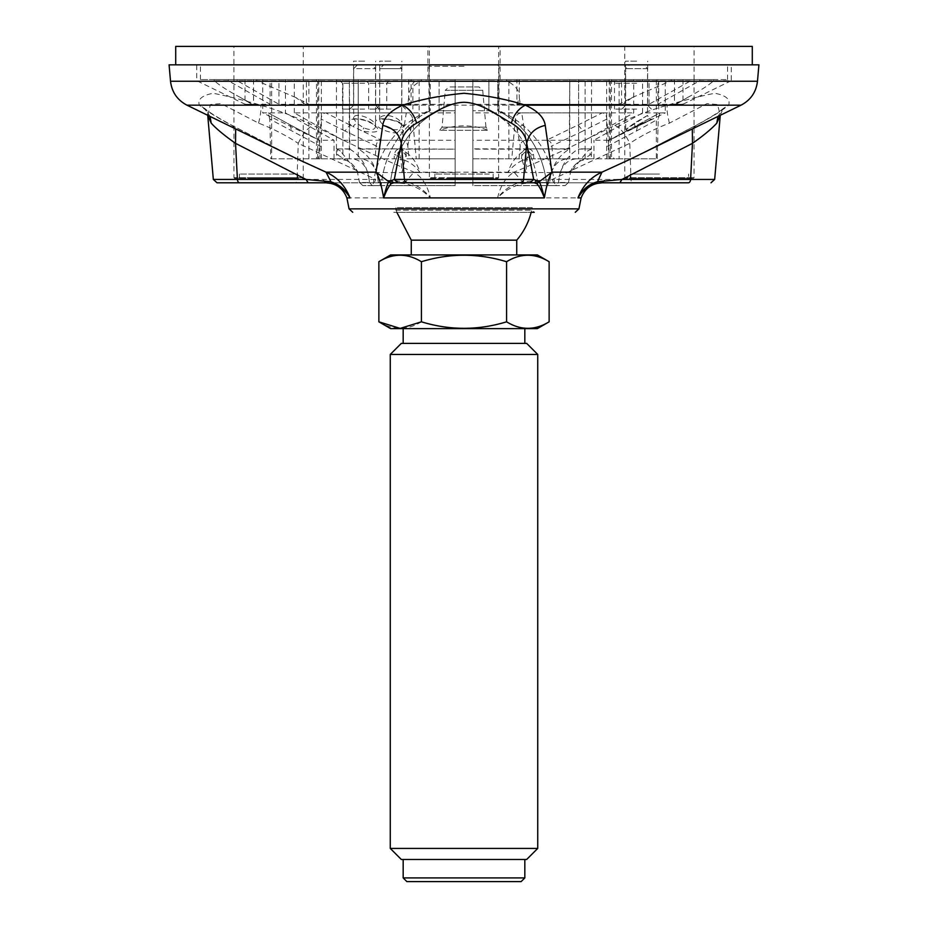 <?xml version="1.0" encoding="UTF-8"?>
<svg xmlns="http://www.w3.org/2000/svg" width="928" height="928" viewBox="0 0 928 928"><rect width="100%" height="100%" fill="white"/><g stroke="black" fill="none" stroke-linecap="round" stroke-linejoin="round"><path stroke-width="0.7" stroke-dasharray="4.64 3.48" d="M635.413 156.693L696.116 125.396C711.184 117.438 722.019 110.699 728.619 105.177C730.649 99.424 726.079 95.456 714.908 93.276C703.18 95.456 687.312 99.435 667.302 105.177C648.533 110.699 631.052 117.438 614.858 125.396C578.504 143.388 548.692 157.888 514.019 172.167L413.981 172.167L405.687 181.714L375.736 179.429L296.995 179.429A3.689 1.45 -90 0 1 295.545 182.793L396.047 182.793L404.446 183.547C414.596 185.681 423.238 190.472 430.406 197.908C427.588 185.693 422.112 177.12 413.981 172.167C379.308 157.888 349.496 143.388 313.142 125.396C296.948 117.438 279.467 110.699 260.698 105.177C240.677 99.424 224.808 95.456 213.092 93.276C201.921 95.456 197.351 99.435 199.381 105.177C205.981 110.699 216.816 117.438 231.884 125.396L292.587 156.693M614.858 125.396C620.24 127.786 625.205 133.771 629.764 143.353L552.264 179.429L522.313 181.714L514.019 172.167C505.888 177.12 500.412 185.704 497.594 197.908C504.588 190.576 513.242 185.797 523.554 183.547L531.953 182.793L632.455 182.793A3.689 1.45 -90 0 1 631.005 179.429L629.764 143.353C641.956 135.349 655.18 128.598 669.413 123.134L707.008 103.6L717.588 104.539L720.244 115.316M169.082 64.832L758.918 64.832M396.836 212.292L395.815 207.628L532.185 207.628L532.185 210.227L395.815 210.227L395.815 207.628L532.185 207.628A69.31 69.31 0 0 1 531.164 212.292L393.762 212.292L534.238 212.292L532.185 210.227L395.815 210.227L393.762 212.292M396.998 180.519L396.047 182.793L325.914 182.793M374.286 182.793L375.736 179.429L298.236 143.353C302.795 133.771 307.76 127.786 313.142 125.396M207.756 115.316L210.436 104.528L221.026 103.611L258.587 123.134C272.82 128.598 286.044 135.349 298.236 143.353L296.995 179.429L213.336 179.429M613.675 157.876L613.744 158.804M602.086 182.793L531.953 182.793L531.002 180.519M258.587 123.134C260.71 114.585 261.418 108.599 260.698 105.177L667.302 105.177C666.582 108.599 667.29 114.585 669.413 123.134M210.076 116.452L204.937 108.646L199.381 105.177L186.969 105.177M235.666 128.934L231.884 125.396M346.886 197.908L430.406 197.908C424.061 189.602 415.825 184.196 405.675 181.714L404.446 183.547M692.334 128.934L696.116 125.396M523.554 183.547L522.325 181.714C512.337 184.127 504.101 189.521 497.594 197.908L581.114 197.908M741.031 105.177L728.619 105.177L723.063 108.646L717.924 116.452M553.714 182.793L552.264 179.429L714.664 179.429M516.734 240.155L411.266 240.155M403.17 877.911L524.83 877.911M406.858 881.6L521.142 881.6M390.27 848.424L537.73 848.424M401.325 859.479L526.675 859.479M526.675 343.383L401.325 343.383M537.73 354.438L390.27 354.438M549.132 261.719C534.911 253.077 520.724 253.077 506.572 261.719L506.572 321.819C520.724 330.472 534.911 330.472 549.132 321.819M506.572 261.719C478.245 253.077 449.871 253.077 421.428 261.719L421.428 321.819C449.755 330.472 478.129 330.472 506.572 321.819M378.868 321.819C393.02 330.472 407.218 330.472 421.428 321.819M421.428 261.719C407.276 253.077 393.089 253.077 378.868 261.719M537.335 254.91L390.665 254.91M418.331 254.91L516.734 254.91L418.331 254.91M537.335 328.64L390.665 328.64M411.324 328.64L524.83 328.64L411.324 328.64M411.324 343.383L524.83 343.383L411.324 343.383M411.324 859.479L524.83 859.479L411.324 859.479M752.283 46.4L175.717 46.4M233.937 79.576L303.236 79.576L233.937 79.576L233.937 46.4L303.236 46.4L233.937 46.4M430.105 178.408L497.895 178.408L430.105 178.408L429.374 177.677L498.626 177.677L429.374 177.677L429.374 79.576L498.649 79.576L429.351 79.576L429.351 46.4L498.649 46.4L429.351 46.4M349.38 158.804L336.655 158.804L336.446 148.863L349.879 149.141L349.38 79.576L336.446 79.576L429.246 79.576L349.38 79.576L349.38 158.804L351.132 158.804L338.592 158.804L346.492 160.474C351.874 162.934 355.563 166.959 357.535 172.538L340.39 150.974L337.026 149.141L338.186 155.127L345.866 160.208C351.062 162.238 355.122 166.356 358.046 172.538M438.086 79.576L358.231 79.576L438.086 79.576M472.851 149.141L472.851 182.491L472.851 158.804L521.455 158.804L521.872 154.361C522.51 150.812 524.436 148.967 527.649 148.863L569.282 149.141C557.658 156.275 551.151 167.4 549.747 182.491L546.836 185.612L549.747 182.491A40.09 34.719 -90 0 1 551.464 172.538C554.422 163.885 559.944 159.303 568.029 158.804L533.89 158.804L533.507 154.361C532.927 150.812 531.06 148.967 527.893 148.863L527.278 149.141L531.779 155.127L523.462 160.208C519.657 161.124 510.597 167.458 507.964 172.538C511.316 161.611 517.754 153.816 527.278 149.141L472.851 149.141L472.851 79.576L569.769 79.576L200.425 79.576L727.575 79.576L214.206 79.576L713.794 79.576L472.851 79.576L585.127 79.576L472.851 79.576L472.851 185.612L472.851 182.491L472.851 185.612L537.938 185.612A90.99 78.799 90 0 0 488.917 110.734L472.851 110.734L488.917 110.734A90.99 78.799 90 0 1 537.938 185.612L472.851 185.612L546.836 185.612L472.851 185.612L472.851 79.576L472.851 158.804L521.745 158.804L525.99 172.538L527.707 149.141L522.035 155.127L522.684 160.208M498.754 79.576L591.554 79.576L498.754 79.576M464 46.4L427.878 46.4L464 46.4M624.764 46.4L694.063 46.4L624.764 46.4L624.764 79.576L694.063 79.576L624.764 79.576L694.04 79.576L624.788 79.576L624.788 177.677L694.04 177.677L624.788 177.677L625.518 178.408L693.309 178.408L625.518 178.408M659.414 174.035L630.251 174.035L659.414 174.035M689.295 178.408L629.532 178.408L689.295 178.408L688.564 177.677L688.564 174.035M293.84 174.035L239.436 174.035L293.84 174.035M253.646 178.408L298.468 178.408L253.646 178.408M268.586 178.408L234.691 178.408L268.586 178.408M234.691 178.408L233.96 177.677L303.212 177.677L233.96 177.677L233.96 79.576L303.212 79.576L233.96 79.576M489.253 174.035L434.849 174.035L489.253 174.035M449.059 178.408L493.882 178.408L449.059 178.408M429.374 79.576L498.626 79.576L429.374 79.576M464 64.832L196.736 64.832L464 64.832M464 66.306L428.98 66.306L464 66.306M569.954 172.538C572.576 166.576 576.636 162.47 582.134 160.208L589.814 155.127L590.974 149.141L587.61 150.974L570.465 172.538L560.303 172.538A40.09 34.719 90 0 0 558.586 182.491L555.686 185.612L546.789 185.612L565.152 185.612L555.686 185.612L558.586 182.491C560.002 167.4 566.509 156.275 578.121 149.141L591.554 148.863L591.345 158.804L578.62 158.804L578.62 79.576L578.62 148.863L591.368 148.944L591.554 79.576M565.152 185.612L568.493 182.491L558.586 182.491L568.493 182.491L570.465 172.538C572.437 166.959 576.126 162.934 581.508 160.474L589.408 158.804L576.868 158.804C568.818 159.28 563.296 163.862 560.303 172.538M402.01 172.538L405.965 155.127L400.293 149.141L402.01 172.538L455.149 172.538L455.149 185.612L390.062 185.612A90.99 78.799 -90 0 1 439.083 110.734L455.149 110.734L455.149 185.612L455.149 149.141L400.722 149.141C410.246 153.816 416.684 161.611 420.036 172.538C415.825 166.576 410.652 162.47 404.538 160.208L396.221 155.127L400.722 149.141L400.107 148.863C396.952 148.967 395.084 150.8 394.493 154.361L394.11 158.804L358.231 158.804L358.231 79.576L358.231 148.863L400.351 148.863C403.552 148.967 405.478 150.8 406.128 154.361L406.545 158.804L455.149 158.804L455.149 172.538M349.879 149.141C361.491 156.275 367.998 167.4 369.414 182.491A40.09 34.719 -90 0 0 367.697 172.538C364.727 163.885 359.206 159.303 351.132 158.804M404.538 160.208L396.337 158.804L359.971 158.804C368.033 159.28 373.555 163.862 376.536 172.538A40.09 34.719 90 0 1 378.253 182.491L381.164 185.612L455.149 185.612L381.164 185.612L378.253 182.491C376.849 167.4 370.342 156.275 358.718 149.141L400.351 148.863M568.029 158.804L531.663 158.804L523.462 160.208M398.066 64.995L383.484 64.995L398.066 64.995L401.708 68.649L401.708 125.315L400.652 127.867C395.699 133.76 378.868 124.398 379.842 119.271C380.12 112.416 398.17 115.606 401.209 123.146L401.58 125.06L404.121 126.417L401.836 140.232C405.258 140.418 407.241 142.332 407.798 145.963L408.981 158.804L455.149 158.804L406.255 158.804L405.316 160.208M381.211 185.612L372.314 185.612L381.211 185.612A90.99 78.799 90 0 1 430.232 110.734A90.99 78.799 90 0 0 381.211 185.612M372.314 185.612L362.848 185.612L372.314 185.612L369.414 182.491L372.314 185.612M430.232 110.734L428.98 110.734L430.232 110.734L430.232 79.576L429.246 79.576L430.232 79.576L430.232 110.734M390.062 185.612L455.149 185.612L455.149 110.734L439.083 110.734A90.99 78.799 -90 0 0 390.062 185.612M546.789 185.612L554.921 185.612L546.789 185.612A90.99 78.799 -90 0 0 497.768 110.734A90.99 78.799 -90 0 1 546.789 185.612M497.768 110.734L499.02 110.734L497.768 110.734L497.768 79.576L497.768 110.734M439.083 110.734L439.083 79.576L439.083 110.734M407.728 146.299L412.635 119.086L416.243 158.804L455.149 158.804L455.149 79.576L455.149 110.734L455.149 79.576L294.28 79.576L455.149 79.576L316.494 79.576L342.873 79.576L342.873 140.232L401.836 140.232M488.917 110.734L488.917 79.576L489.914 79.576L488.917 79.576L488.917 110.734M590.974 149.141L591.554 148.863L590.974 149.141M589.408 158.804L591.345 158.804M576.868 158.804L578.62 158.804M533.89 158.804L531.663 158.804M527.893 148.863L472.851 148.863M336.655 158.804L338.592 158.804M336.655 148.967L349.38 148.863M569.282 149.141L569.769 79.576L569.769 158.804M527.649 148.863L569.769 148.863M400.107 148.863L455.149 149.141M396.337 158.804L394.11 158.804M359.971 158.804L358.231 158.804M455.149 148.863L455.149 79.576L342.873 79.576L342.873 158.804L316.494 158.804L316.494 79.576M674.47 79.576L674.47 105.258L687.462 97.533L674.47 105.258L675.422 104.272L682.973 104.272L731.264 80.713L713.794 80.713C708.493 85.388 699.712 91.002 687.462 97.533M682.973 79.576L682.973 104.272L657.906 104.272A507409.033 439429.124 90 0 0 699.758 80.713L731.264 80.713L731.264 64.832M407.682 104.272L278.945 104.272A507409.068 439429.135 90 0 1 237.092 80.713L421.428 80.713C412.403 85.388 408.181 91.002 408.761 97.533L411.092 105.258L407.682 104.272L408.749 97.533M408.703 79.576L408.761 97.533M240.526 97.521C228.276 90.99 219.507 85.388 214.206 80.713L228.242 80.713A507409.033 439429.124 -90 0 0 270.094 104.272L245.027 104.272L252.578 104.272L253.53 105.258L240.526 97.521L253.53 105.258L253.53 79.576M621.563 105.258L632.235 97.521L619.104 104.272L621.563 105.258L621.563 79.576M632.235 97.521L671.222 80.713L472.851 80.713L472.851 79.576L472.851 104.272L472.851 80.713M619.104 104.272L472.851 104.272M306.437 105.258L308.896 104.272L295.777 97.533L306.437 105.258L306.437 79.576M308.896 104.272L455.149 104.272L455.149 80.713L256.778 80.713L295.777 97.533M516.908 105.258L519.239 97.521L520.318 104.272L516.908 105.258L516.908 79.576M520.306 104.272L649.055 104.272A507409.044 439429.112 -90 0 0 690.908 80.713L690.908 79.576M519.297 79.576L519.239 97.521C519.819 90.99 515.597 85.388 506.572 80.713L690.908 80.713M278.945 104.272L278.945 79.576M237.092 80.713L237.092 79.576M411.092 105.258L411.092 79.576M455.149 104.272L455.149 80.713M671.222 80.713L671.222 79.576M657.906 104.272L657.906 79.576M699.758 80.713L699.758 79.576M713.794 80.713L713.794 79.576M506.572 80.713L506.572 79.576M649.055 104.272L649.055 79.576M214.206 80.713L214.206 79.576M270.094 104.272L270.094 79.576M256.778 80.713L256.778 79.576M228.242 80.713L228.242 79.576M421.428 80.713L421.428 79.576M479.057 86.954L448.943 86.954L479.057 86.954L482.722 90.318L485.947 127.159L442.053 127.159L485.947 127.159L488.325 130.291L439.675 130.291L488.325 130.291A69.31 69.31 0 0 0 439.675 130.291L442.053 127.159L445.278 90.318L482.722 90.318L445.278 90.318L448.943 86.954M611.506 79.576L472.851 79.576L472.851 140.232L472.851 79.576L633.72 79.576L585.127 79.576L611.506 79.576L611.506 158.804L552.902 158.804L551.882 145.963C551.441 142.332 549.678 140.418 546.604 140.232L578.051 124.978L583.039 130.964L551.139 146.299M611.506 158.804L609.464 158.804L606.866 119.086C606.471 115.223 604.894 113.158 602.156 112.903L578.051 124.978M606.866 119.086L583.039 130.964M609.464 158.804L552.902 158.804M546.604 140.232L472.851 140.232M602.156 112.903L472.851 112.903M585.127 158.804L585.127 79.576L585.127 140.232L633.72 112.903L633.72 79.576M610.241 158.804L610.241 79.576M511.757 158.804L472.851 158.804L511.757 158.804L515.365 119.086C515.933 115.223 518.044 113.158 521.698 112.903L523.647 124.978C520.179 125.767 518.114 127.762 517.441 130.964L520.272 146.299M515.365 119.086L517.441 130.964M521.698 112.903L633.72 112.903M519.019 158.804L520.202 145.963C520.759 142.332 522.742 140.418 526.164 140.232L523.647 124.978M526.164 140.232L585.127 140.232M472.851 158.804L472.851 79.576L472.851 158.804M508.857 158.804L508.857 79.576M390.781 61.144L379.714 61.144L390.781 61.144M390.781 105.386L379.714 105.386L390.781 105.386M390.781 109.075L368.66 109.075L390.781 109.075M390.781 79.576L364.971 79.576L390.781 79.576M401.58 125.048C402.3 126.289 400.966 120.431 384.169 119.039L379.564 120.014L379.842 68.649L401.708 68.649L379.842 68.649L383.484 64.995M401.592 125.083L401.209 123.146M410.559 130.964C409.886 127.762 407.821 125.767 404.353 124.978L404.121 126.417C401.673 119.538 375.248 115.524 375.446 122.229C373.172 127.623 396.128 136.81 403.355 131.138L400.652 127.867M404.353 124.978L406.302 112.903C409.956 113.158 412.067 115.223 412.635 119.086M408.981 158.804L416.243 158.804M342.873 140.232L294.28 112.903L406.302 112.903M419.143 158.804L419.143 79.576M455.149 158.804L455.149 79.576L455.149 158.804M294.28 112.903L294.28 79.576M271.649 79.576L334.022 79.576L262.717 79.576L271.649 79.576L271.649 158.804L270.79 158.804L269.781 119.086L320.589 146.299M268.366 112.961L290.638 125.118L268.366 112.949M270.79 158.804L320.079 158.804L319.905 145.963L319.232 140.232L262.717 112.903L268.157 112.903L269.781 119.086M318.756 79.576L318.756 140.232L334.022 140.232L285.43 112.903L285.43 79.576M262.717 79.576L262.717 112.903L285.43 112.903M290.638 125.118L319.267 140.232L290.302 124.978L291.52 130.964M271.649 158.804L320.079 158.804M334.022 158.804L334.022 140.232M308.908 158.804L308.908 79.576M364.623 61.144L353.556 61.144L364.623 61.144M364.623 105.386L353.556 105.386L364.623 105.386M364.623 109.075L342.502 109.075L364.623 109.075M364.623 79.576L338.813 79.576L364.623 79.576M371.908 64.995L357.326 64.995L371.908 64.995L375.55 68.649L375.55 126.382C376.872 119.503 353.487 110.768 353.684 118.239L353.127 119.503C353.336 119.863 352.872 117.554 365.4 120.594C379.018 126.115 374.436 126.695 375.573 126.544L375.55 126.382C374.9 130.094 370.968 130.593 363.753 127.867L356.561 123.146L352.849 126.417L362.477 131.138L363.753 127.867M357.326 64.995L353.684 68.649L375.55 68.649L353.684 68.649L353.684 118.239L356.561 123.146M376.861 146.299L344.961 130.964L349.949 124.978L352.849 126.417C341.469 119.526 356.538 115.536 370.423 122.229C382.823 130.732 380.167 133.702 362.477 131.138L381.396 140.232C378.322 140.418 376.559 142.332 376.118 145.963L375.098 158.804L316.494 158.804M349.949 124.978L325.844 112.903C323.106 113.158 321.529 115.223 321.134 119.086L318.536 158.804M344.961 130.964L321.134 119.086M381.396 140.232L455.149 140.232L455.149 112.903L325.844 112.903M375.098 158.804L342.873 158.804M317.759 158.804L317.759 79.576M455.149 140.232L455.149 112.903M619.092 79.576L665.283 79.576L593.978 79.576L619.092 79.576L619.092 158.804L656.351 158.804L656.351 79.576M636.608 79.576L610.798 79.576L636.608 79.576M636.608 61.144L625.542 61.144L636.608 61.144M636.608 109.075L614.487 109.075L636.608 109.075M636.608 105.386L625.542 105.386L636.608 105.386M643.893 64.995L629.312 64.995L643.893 64.995L647.535 68.649L647.535 115.42L634.242 123.146L625.669 129.595L647.535 115.42C648.707 118.552 650.145 119.724 651.85 118.97L626.423 131.01M634.242 123.146L635.03 126.417L651.897 119.294L628.592 130.767L626.18 131.138L627.595 127.867M607.411 146.299L636.48 130.964L637.698 124.978L659.843 112.903L658.219 119.086L657.21 158.804L656.351 158.804M636.48 130.964L658.219 119.086M659.634 112.961L665.283 112.903L665.283 79.576M626.18 131.138L608.768 140.232L607.921 158.804L657.21 158.804M631.922 128.041L635.03 126.417M609.244 79.576L609.244 140.232L665.283 112.903L642.57 112.903L593.978 140.232L609.244 140.232L628.523 129.862M607.921 158.804L619.092 158.804M593.978 158.804L593.978 140.232M642.57 112.903L642.57 79.576M578.933 208.858L349.067 208.858M757.48 81.246L170.52 81.246M254.005 177.677L297.749 177.677L254.005 177.677M449.419 177.677L493.151 177.677L449.419 177.677M367.697 172.538L357.535 172.538L359.507 182.491L369.414 182.491L359.507 182.491L362.848 185.612M420.036 172.538L376.536 172.538M551.464 172.538L507.964 172.538M472.851 172.538L525.99 172.538M378.253 182.491L455.149 182.491L378.253 182.491M549.747 182.491L472.851 182.491L549.747 182.491M589.814 155.127L591.38 154.361M405.965 155.127L406.128 154.361M533.507 154.361L531.779 155.127M336.62 154.361L338.186 155.127M521.872 154.361L522.035 155.127M396.221 155.127L394.493 154.361M390.781 83.265L368.66 83.265L390.781 83.265M364.623 83.265L342.502 83.265L364.623 83.265M636.608 83.265L614.487 83.265L636.608 83.265M647.535 68.649L625.669 68.649L647.535 68.649M207.721 115.304L207.652 114.457M720.279 115.304L723.074 108.634L720.836 110.432C715.581 114.306 707.032 119.422 695.188 125.79L635.842 156.484M292.158 156.484L232.812 125.79C220.968 119.422 212.419 114.306 207.164 110.432L204.937 108.646L207.64 114.388M553.68 182.804L531.941 182.804M396.059 182.804L374.32 182.804M302.482 178.408L303.212 177.677L303.236 46.4M497.895 178.408L498.626 177.677L498.649 46.4M500.122 79.576L500.122 46.4M427.878 79.576L427.878 46.4M694.063 79.576L694.063 46.4M630.251 174.035L630.251 177.677L629.532 178.408M694.04 79.576L694.04 177.677L693.309 178.408M239.436 174.035L239.436 177.677L238.705 178.408M297.749 174.035L297.749 177.677L298.468 178.408M434.849 174.035L434.849 177.677L434.118 178.408M493.151 174.035L493.151 177.677L493.882 178.408M430.453 64.832L428.98 66.306L428.98 110.734A91.42 91.42 0 0 0 373.079 185.612M497.547 64.832L499.02 66.306L499.02 110.734A91.42 91.42 0 0 1 554.921 185.612M587.61 150.974L590.95 149.153M337.05 149.153L340.39 150.974M336.446 148.863L336.446 79.576M727.575 79.576L727.575 64.832M200.425 79.576L200.425 64.832M675.143 104.342L682.103 100.456M245.897 100.456L252.857 104.342M245.027 79.576L245.027 104.272L196.736 80.713L196.736 64.832M606.645 158.804L606.645 79.576M405.524 109.075L401.836 105.386L401.836 61.144M376.026 109.075L379.714 105.386L379.714 61.144M412.89 109.075L412.89 83.265L416.579 79.576M368.66 109.075L368.66 83.265L364.971 79.576M379.366 109.075L375.678 105.386L375.678 61.144M349.879 109.075L353.556 105.386L353.556 61.144M386.744 109.075L386.744 83.265L390.421 79.576M342.502 109.075L342.502 83.265L338.813 79.576M321.355 158.804L321.355 79.576M651.352 109.075L647.663 105.386L647.663 61.144M621.853 109.075L625.542 105.386L625.542 61.144M658.718 109.075L658.718 83.265C657.917 82.488 659.147 81.258 662.406 79.576M614.487 109.075L614.487 83.265C615.287 82.488 614.058 81.258 610.798 79.576M628.465 129.897L624.509 132.217L625.669 129.595L625.669 68.649L629.312 64.995M635.077 126.405L631.794 128.122M651.897 119.294L628.592 130.767M637.362 125.118L659.634 112.949"/><path stroke-width="1.39" d="M170.52 81.246L169.082 64.832L758.918 64.832L757.48 81.246L170.52 81.246C171.819 92.092 177.294 100.073 186.969 105.177L298.132 159.372L326.053 172.167C337.189 177.12 345.181 185.704 350.042 197.908C345.808 190.576 339.741 185.797 331.853 183.547L325.914 182.793L217.013 182.793L295.545 182.793M390.56 180.519L393.866 182.793L391.407 183.547C389.029 185.681 386.442 190.472 383.635 197.908C381.594 185.693 379.065 177.12 376.06 172.167L382.754 125.396C383.867 117.438 390.514 110.699 402.682 105.177C420.674 99.424 441.113 95.456 464.012 93.276C486.898 95.456 507.338 99.435 525.318 105.177C537.486 110.699 544.133 117.438 545.246 125.396L551.94 172.167C548.935 177.12 546.406 185.704 544.365 197.908C541.604 190.576 539.017 185.797 536.593 183.547L534.134 182.793L393.866 182.793L534.134 182.793L537.44 180.519M545.246 125.396C534.911 127.786 528.728 133.771 526.721 143.353L533.693 179.429L539.214 181.714L551.94 172.167L601.947 172.167L597.539 181.714L621.957 179.429L690.583 179.429A3.689 2.204 90 0 1 688.39 182.793L602.086 182.793L596.136 183.558C588.375 185.681 582.308 190.472 577.958 197.908C582.83 185.693 590.823 177.12 601.947 172.167L629.868 159.372L741.031 105.177L525.318 105.177C518.532 108.599 513.88 114.585 511.386 123.134C499.635 116.893 482.096 102.66 464 102.289C446.148 102.625 428.655 116.673 416.614 123.134C407.264 128.598 402.16 135.337 401.279 143.353C399.272 133.771 393.089 127.786 382.754 125.396M534.238 212.292L531.164 212.292A69.31 69.31 0 0 1 516.734 240.155L411.266 240.155L396.836 212.292M604.43 180.519L602.086 182.793L619.811 182.804L621.957 179.429L692.474 143.353L692.334 128.934M207.721 115.304L213.336 179.429L237.417 179.429L235.526 143.353C224.193 135.349 216.085 128.598 211.201 123.134L207.756 115.316M235.666 128.934L235.526 143.353L306.043 179.429L330.461 181.714C339.022 184.127 345.541 189.521 350.042 197.908L346.886 197.908C343.128 188.384 336.133 183.35 325.914 182.793L323.57 180.519M720.244 115.316L716.799 123.134C711.915 128.598 703.807 135.349 692.474 143.353L690.583 179.429L714.664 179.429L720.279 115.304M331.853 183.547L326.053 172.167L376.06 172.167L388.786 181.714L394.307 179.429L401.279 143.353L404.422 179.429L523.578 179.429L526.721 143.353C525.84 135.349 520.736 128.598 511.386 123.134M688.39 182.793L632.455 182.793M211.201 123.134L210.076 116.452M346.886 197.908L349.067 208.858L578.933 208.858L581.114 197.908L577.958 197.908C582.32 189.602 588.851 184.196 597.528 181.714L596.136 183.558M717.924 116.452L716.799 123.134M186.969 105.177L402.682 105.177C409.468 108.599 414.12 114.585 416.614 123.134M536.593 183.547L539.214 181.714C540.641 184.127 542.358 189.521 544.365 197.908L383.635 197.908C385.607 189.602 387.324 184.196 388.786 181.714L391.407 183.547M519.935 182.793A3.689 3.666 90 0 0 523.578 179.429L533.693 179.429L530.039 182.793L534.168 182.804M408.065 182.793A3.689 3.666 90 0 1 404.422 179.429L394.307 179.429L397.961 182.793L393.832 182.804M239.61 182.793A3.689 2.204 90 0 1 237.417 179.429L306.043 179.429L308.189 182.793L325.879 182.804M403.17 877.911L406.858 881.6L521.142 881.6L524.83 877.911L403.17 877.911L403.17 859.479M390.27 848.424L401.325 859.479L526.675 859.479L537.73 848.424L390.27 848.424L390.27 354.438L537.73 354.438L526.675 343.383L401.325 343.383L390.27 354.438M506.572 321.819C478.245 330.472 449.871 330.472 421.428 321.819L421.428 261.719C449.755 253.077 478.129 253.077 506.572 261.719L506.572 321.819C520.782 330.472 534.98 330.472 549.132 321.819L549.132 261.719C534.911 253.077 520.724 253.077 506.572 261.719M549.132 261.719L537.335 254.91L390.665 254.91L378.868 261.719L378.868 321.819L400.154 328.408L421.428 321.819M378.868 261.719C393.02 253.077 407.218 253.077 421.428 261.719M378.868 321.819L390.665 328.64L537.335 328.64L549.132 321.819M175.717 64.832L175.717 46.4L752.283 46.4L752.283 64.832M349.067 208.858L352.744 212.292M578.933 208.858L575.256 212.292M757.48 81.246C756.181 92.092 750.706 100.073 741.031 105.177M292.158 156.484L298.108 159.361M635.842 156.484L629.892 159.361M581.114 197.908C584.872 188.384 591.867 183.35 602.086 182.793M714.664 179.429L710.987 182.793M213.336 179.429L217.013 182.793M516.734 254.91L516.734 240.155M411.266 254.91L411.266 240.155M524.83 343.383L524.83 328.64M403.17 343.383L403.17 328.64M524.83 877.911L524.83 859.479M537.73 848.424L537.73 354.438"/></g></svg>

